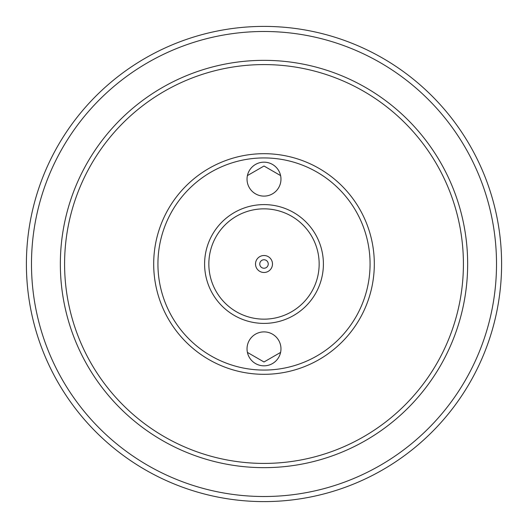 <?xml version="1.0" encoding="UTF-8"?>
<svg xmlns="http://www.w3.org/2000/svg" width="528" height="528" viewBox="0 0 528 528"><rect width="100%" height="100%" fill="white"/><g stroke="black" fill="none" stroke-linecap="round" stroke-linejoin="round"><path stroke-width="0.79" d="M247.401 352.4L264 361.984L280.599 352.4M280.599 175.6L264 166.016L247.401 175.6M501.211 250.424L501.164 249.572L501.211 250.424M501.131 249.11L501.006 247.223L501.131 249.11M500.386 240.022L500.254 238.715L500.386 240.022M499.785 234.716L500.023 236.643L499.785 234.716M500.742 243.837L500.848 245.084L500.742 243.837M494.485 206.296L494.281 205.478M494.201 205.174L493.667 203.128L494.201 205.174M492.954 200.482L492.769 199.828M491.495 195.439L491.627 195.895L491.495 195.439M492.743 199.723L493.106 201.036L492.743 199.723M489.562 338.672L489.832 337.847M491.495 332.561L491.627 332.105L491.495 332.561M492.743 328.277L493.106 326.964L492.743 328.277M493.673 324.872L494.201 322.826M494.485 321.704L494.274 322.542M492.954 327.518L492.736 328.304M491.621 332.138L491.172 333.623M499.627 294.551L499.739 293.7M499.785 293.284L500.023 291.357L499.785 293.284M500.742 284.163L500.848 282.916L500.742 284.163M501.131 278.89L501.006 280.777L501.131 278.89M500.386 287.978L500.254 289.285L500.386 287.978M26.4 264A237.6 237.6 0 0 0 264 501.6A237.6 237.6 0 0 0 501.6 264A237.6 237.6 0 0 0 264 26.4A237.6 237.6 0 0 0 26.4 264A237.6 237.6 0 0 0 264 501.6A237.6 237.6 0 0 0 501.6 264A237.6 237.6 0 0 0 264 26.4A237.6 237.6 0 0 0 26.4 264M467.656 264A203.656 203.656 0 0 0 264 60.344A203.656 203.656 0 0 0 60.344 264A203.656 203.656 0 0 0 264 467.656A203.656 203.656 0 0 0 467.656 264M64.588 264A199.412 199.412 0 0 0 264 463.412A199.412 199.412 0 0 0 463.412 264A199.412 199.412 0 0 0 264 64.588A199.412 199.412 0 0 0 64.588 264M374.312 264A110.312 110.312 0 0 0 264 153.688A110.312 110.312 0 0 0 153.688 264A110.312 110.312 0 0 0 264 374.312A110.312 110.312 0 0 0 374.312 264M157.931 264A106.069 106.069 0 0 0 264 370.069A106.069 106.069 0 0 0 370.069 264A106.069 106.069 0 0 0 264 157.931A106.069 106.069 0 0 0 157.931 264M323.4 264A59.4 59.4 0 0 0 264 204.6A59.4 59.4 0 0 0 204.6 264A59.4 59.4 0 0 0 264 323.4A59.4 59.4 0 0 0 323.4 264M264 331.888A16.969 16.969 0 0 0 247.031 348.856A16.969 16.969 0 0 0 264 365.831A16.969 16.969 0 0 0 280.969 348.856A16.969 16.969 0 0 0 264 331.888M264 162.169A16.969 16.969 0 0 0 247.031 179.144A16.969 16.969 0 0 0 264 196.112A16.969 16.969 0 0 0 280.969 179.144A16.969 16.969 0 0 0 264 162.169M208.844 264A55.156 55.156 0 0 0 264 319.156A55.156 55.156 0 0 0 319.156 264A55.156 55.156 0 0 0 264 208.844A55.156 55.156 0 0 0 208.844 264M272.488 264A8.488 8.488 0 0 0 264 255.512A8.488 8.488 0 0 0 255.512 264A8.488 8.488 0 0 0 264 272.488A8.488 8.488 0 0 0 272.488 264M259.756 264A4.244 4.244 0 0 0 264 268.244A4.244 4.244 0 0 0 268.244 264A4.244 4.244 0 0 0 264 259.756A4.244 4.244 0 0 0 259.756 264M31.489 264A232.511 232.511 0 0 0 264 496.511A232.511 232.511 0 0 0 496.511 264A232.511 232.511 0 0 0 264 31.489A232.511 232.511 0 0 0 31.489 264"/></g></svg>
